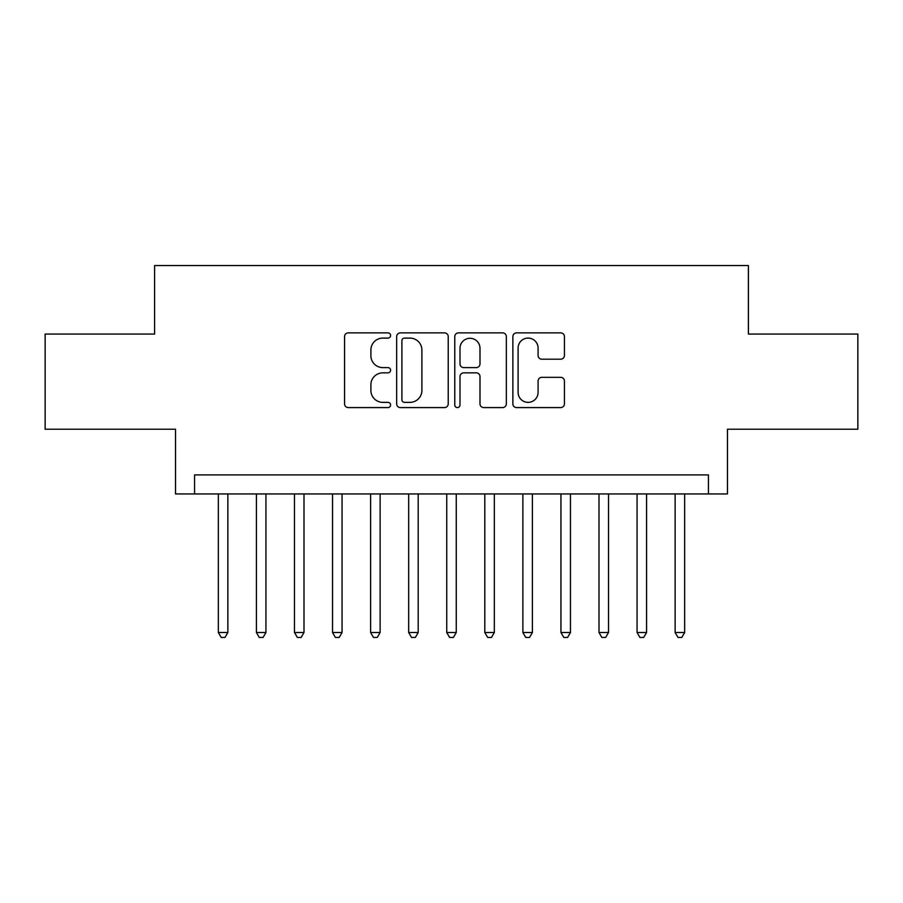 <?xml version="1.0" encoding="UTF-8"?>
<svg xmlns="http://www.w3.org/2000/svg" width="903" height="903" viewBox="0 0 903 903"><rect width="100%" height="100%" fill="white"/><g stroke="black" fill="none" stroke-linecap="round" stroke-linejoin="round"><path stroke-width="1.35" d="M390.593 335.487A2.619 2.619 0 0 0 387.985 332.868L348.287 332.868A3.736 3.736 0 0 0 344.551 336.605L344.551 403.855A3.736 3.736 0 0 0 348.287 407.592L387.985 407.592A2.619 2.619 0 0 0 390.593 404.973A2.619 2.619 0 0 0 387.985 402.366L382.849 402.366A11.953 11.953 0 0 1 370.885 390.412L370.885 384.802A11.953 11.953 0 0 1 382.849 372.849L387.985 372.849A2.619 2.619 0 0 0 390.593 370.23A2.619 2.619 0 0 0 387.985 367.611L382.849 367.611A11.953 11.953 0 0 1 370.885 355.658L370.885 350.048A11.953 11.953 0 0 1 382.849 338.094L387.985 338.094A2.619 2.619 0 0 0 390.593 335.487M560.695 359.202A3.736 3.736 0 0 0 564.431 355.466L564.431 336.605A3.736 3.736 0 0 0 560.695 332.868L516.606 332.868A3.736 3.736 0 0 0 512.87 336.605L512.87 403.855A3.736 3.736 0 0 0 516.606 407.592L560.695 407.592A3.736 3.736 0 0 0 564.431 403.855L564.431 381.066A3.736 3.736 0 0 0 560.695 377.33L541.823 377.33A3.736 3.736 0 0 0 538.086 381.066L538.086 392.365A9.989 9.989 0 0 1 528.097 402.366A9.989 9.989 0 0 1 518.096 392.365L518.096 348.095A9.989 9.989 0 0 1 528.097 338.094A9.989 9.989 0 0 1 538.086 348.095L538.086 355.466A3.736 3.736 0 0 0 541.823 359.202L560.695 359.202M708.437 493.941L727.479 493.941L727.479 429.23L857.85 429.23L857.85 334.065L748.406 334.065L748.406 265.55L154.594 265.55L154.594 334.065L45.15 334.065L45.15 429.23L175.521 429.23L175.521 493.941L708.437 493.941L708.437 474.91L194.563 474.91L194.563 493.941M448.227 336.605A3.736 3.736 0 0 0 444.49 332.868L400.401 332.868A3.736 3.736 0 0 0 396.665 336.605L396.665 403.855A3.736 3.736 0 0 0 400.401 407.592L444.49 407.592A3.736 3.736 0 0 0 448.227 403.855L448.227 336.605M458.51 332.868L502.599 332.868A3.736 3.736 0 0 1 506.335 336.605L506.335 403.855A3.736 3.736 0 0 1 502.599 407.592L483.726 407.592A3.736 3.736 0 0 1 479.99 403.855L479.99 376.585A3.736 3.736 0 0 0 476.253 372.849L463.736 372.849A3.736 3.736 0 0 0 459.999 376.585L459.999 404.973A2.619 2.619 0 0 1 457.381 407.592A2.619 2.619 0 0 1 454.773 404.973L454.773 336.605A3.736 3.736 0 0 1 458.51 332.868M404.51 338.094A2.619 2.619 0 0 0 401.903 340.713L401.903 399.747A2.619 2.619 0 0 0 404.51 402.366L409.928 402.366A11.953 11.953 0 0 0 421.893 390.412L421.893 350.048A11.953 11.953 0 0 0 409.928 338.094L404.51 338.094M479.99 348.276A9.989 9.989 0 0 0 470 338.286A9.989 9.989 0 0 0 459.999 348.276L459.999 363.875A3.736 3.736 0 0 0 463.736 367.611L476.253 367.611A3.736 3.736 0 0 0 479.99 363.875L479.99 348.276M218.345 493.941L218.345 632.506L227.861 632.506L227.861 493.941M227.861 632.506L225.005 637.45L221.201 637.45L218.345 632.506M256.418 493.941L256.418 632.506L265.933 632.506L265.933 493.941M265.933 632.506L263.078 637.45L259.274 637.45L256.418 632.506M294.48 493.941L294.48 632.506L303.995 632.506L303.995 493.941M303.995 632.506L301.139 637.45L297.335 637.45L294.48 632.506M332.541 493.941L332.541 632.506L342.056 632.506L342.056 493.941M342.056 632.506L339.212 637.45L335.397 637.45L332.541 632.506M370.614 493.941L370.614 632.506L380.129 632.506L380.129 493.941M380.129 632.506L377.273 637.45L373.47 637.45L370.614 632.506M408.675 493.941L408.675 632.506L418.191 632.506L418.191 493.941M418.191 632.506L415.335 637.45L411.531 637.45L408.675 632.506M446.737 493.941L446.737 632.506L456.263 632.506L456.263 493.941M456.263 632.506L453.408 637.45L449.592 637.45L446.737 632.506M484.809 493.941L484.809 632.506L494.325 632.506L494.325 493.941M494.325 632.506L491.469 637.45L487.665 637.45L484.809 632.506M522.871 493.941L522.871 632.506L532.386 632.506L532.386 493.941M532.386 632.506L529.53 637.45L525.727 637.45L522.871 632.506M560.944 493.941L560.944 632.506L570.459 632.506L570.459 493.941M570.459 632.506L567.603 637.45L563.788 637.45L560.944 632.506M599.005 493.941L599.005 632.506L608.52 632.506L608.52 493.941M608.52 632.506L605.665 637.45L601.861 637.45L599.005 632.506M637.066 493.941L637.066 632.506L646.582 632.506L646.582 493.941M646.582 632.506L643.726 637.45L639.922 637.45L637.066 632.506M675.139 493.941L675.139 632.506L684.655 632.506L684.655 493.941M684.655 632.506L681.799 637.45L677.995 637.45L675.139 632.506"/></g></svg>
